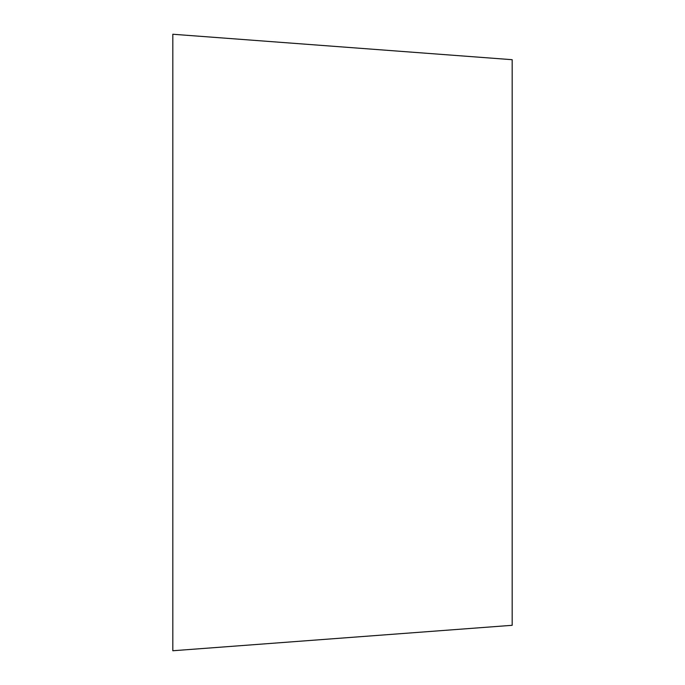 <?xml version="1.0" encoding="UTF-8"?>
<svg xmlns="http://www.w3.org/2000/svg" width="685" height="685" viewBox="0 0 685 685"><rect width="100%" height="100%" fill="white"/><g stroke="black" fill="none" stroke-linecap="round" stroke-linejoin="round"><path stroke-width="1.03" d="M512.183 59.698L512.183 625.302L172.817 650.75L172.817 34.25L512.183 59.698"/></g></svg>
